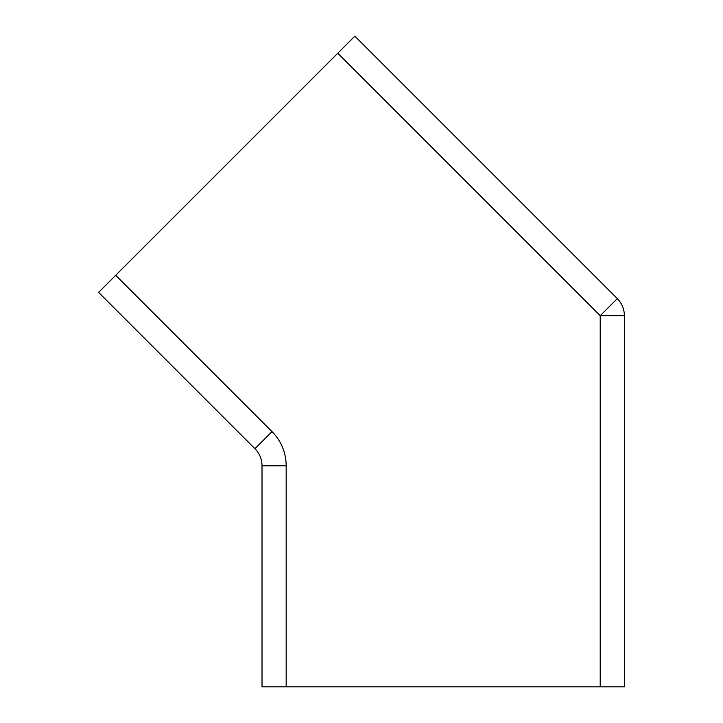 <?xml version="1.0" encoding="UTF-8"?>
<svg xmlns="http://www.w3.org/2000/svg" width="723" height="723" viewBox="0 0 723 723"><rect width="100%" height="100%" fill="white"/><g stroke="black" fill="none" stroke-linecap="round" stroke-linejoin="round"><path stroke-width="1.08" d="M354.848 36.15L379.331 60.633L354.848 36.15L115.707 275.291L272.029 431.613L254.948 448.694L98.626 292.372L115.707 275.291M379.331 60.633L617.297 298.599A24.157 24.157 0 0 1 624.374 315.689L624.374 686.85L600.217 686.85L600.217 315.689L337.768 53.231M286.172 686.85L262.015 686.85L262.015 465.775L286.172 465.775L286.172 686.85L600.217 686.85M254.948 448.694A24.157 24.157 0 0 1 262.015 465.775L262.015 686.85M617.297 298.599L600.217 315.689L624.374 315.689M286.172 465.775A48.314 48.314 0 0 0 272.029 431.613"/></g></svg>
